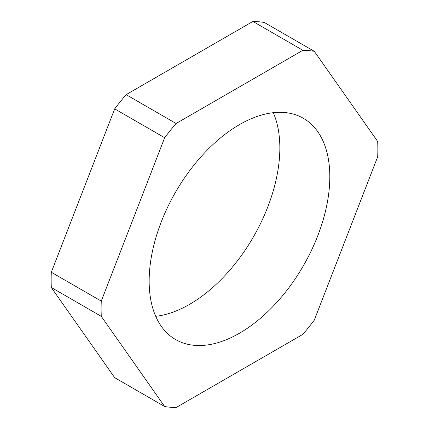 <?xml version="1.0" encoding="UTF-8"?>
<svg xmlns="http://www.w3.org/2000/svg" width="429" height="429" viewBox="0 0 429 429"><rect width="100%" height="100%" fill="white"/><g stroke="black" fill="none" stroke-linecap="round" stroke-linejoin="round"><path stroke-width="0.64" d="M239.484 333.226A127.74 73.75 120 0 0 322.935 220.656A127.74 73.75 120 0 0 303.357 118.297A127.74 73.75 120 0 0 239.484 124.624A127.74 73.75 120 0 0 156.033 237.189A127.74 73.75 120 0 0 175.611 339.554A127.74 73.75 120 0 0 239.484 333.226M155.716 316.312A127.74 73.75 120 0 0 189.516 304.375A127.74 73.75 120 0 0 273.284 112.688M377.697 141.506L314.307 51.319A195.688 112.983 120 0 0 302.874 50.3L176.094 123.498A195.688 112.983 120 0 0 164.661 137.72L101.271 301.099A195.688 112.983 120 0 0 101.271 316.345L164.661 406.531A195.688 112.983 120 0 0 176.094 407.55L302.874 334.352A195.688 112.983 120 0 0 314.307 320.131L377.697 156.746A195.688 112.983 120 0 0 377.697 141.506M302.874 50.3L252.906 21.45A195.688 112.983 -60 0 1 264.339 22.469L314.307 51.319M101.271 316.345L51.303 287.494L114.693 377.681L164.661 406.531M51.303 287.494A195.688 112.983 -60 0 1 51.303 272.254L101.271 301.099M164.661 137.72L114.693 108.869L51.303 272.254M114.693 108.869A195.688 112.983 -60 0 1 126.126 94.648L176.094 123.498M252.906 21.45L126.126 94.648"/></g></svg>
